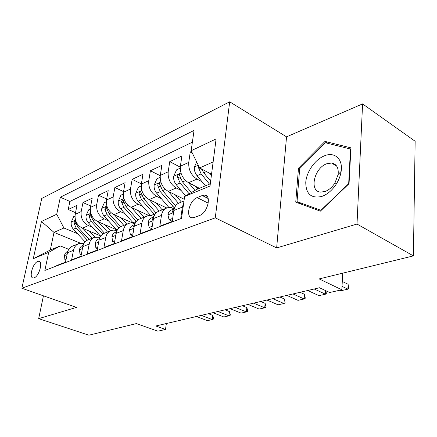 <?xml version="1.0" encoding="UTF-8"?>
<svg xmlns="http://www.w3.org/2000/svg" width="437" height="437" viewBox="0 0 437 437"><rect width="100%" height="100%" fill="white"/><g stroke="black" fill="none" stroke-linecap="round" stroke-linejoin="round"><path stroke-width="0.66" d="M34.162 277.812C39.183 276.326 43.35 260.955 38.691 261.266L37.697 261.457C32.709 263.079 28.596 278.2 33.25 277.976L34.162 277.812M229.682 101.805L41.75 198.447L21.85 288.245L215.272 217.85L229.682 101.805L286.541 136.841L276.648 247.932L357.013 224.055L362.579 103.897L286.541 136.841M362.579 103.897L415.15 141.266L413.402 255.896L319.174 278.921L341.843 289.775L342.723 273.169M43.443 295.822L38.669 318.639L88.88 335.195L136.415 323.577L157.833 331.186L165.508 329.46L166.355 323.527M357.013 224.055L413.402 255.896M56.619 265.947L56.701 265.549L65.555 262.167L67.456 252.712L73.503 250.314C74.241 247.031 75.967 244.807 78.682 243.655L83.964 243.475M73.503 250.314L71.613 259.857L80.949 256.29L82.822 246.615L89.197 244.086C89.924 240.721 91.655 238.46 94.392 237.296L100.018 237.236M89.197 244.086L87.34 253.853L97.189 250.095L99.03 240.186L105.759 237.51C106.475 234.068 108.207 231.763 110.971 230.589L113.91 230.064L116.979 230.692M105.759 237.51L103.94 247.517L114.352 243.54L116.149 233.391L123.272 230.561C123.966 227.038 125.703 224.684 128.483 223.498C130.532 222.728 132.673 222.832 134.902 223.804L134.929 223.815M123.272 230.561L121.491 240.814L132.52 236.608L134.263 226.197L141.812 223.203C142.489 219.593 144.226 217.189 147.018 215.998C149.077 215.222 151.235 215.343 153.491 216.364L153.955 216.577M141.812 223.203L140.086 233.719L151.776 229.256L153.463 218.576L161.472 215.403C162.127 211.694 163.859 209.241 166.666 208.045C168.737 207.269 170.911 207.417 173.189 208.482L174.057 208.897M161.472 215.403L159.811 226.191L172.233 221.45L173.85 210.487C174.489 206.723 176.22 204.243 179.028 203.041L183.982 201.036M191.493 151.399L190.242 151.983L192.34 153.125M199.458 188.298L188.527 182.704C182.688 178.957 179.968 173.467 180.377 166.229L181.896 155.922L169.742 161.652L180.273 167.158M184.234 199.267L168.261 191.384C162.482 187.795 159.822 182.475 160.281 175.423L161.87 165.361L150.404 170.763L160.237 175.723M166.792 207.996L149.137 199.578C143.429 196.131 140.823 190.969 141.331 184.092L142.981 174.265L132.149 179.372L141.37 183.873M148.88 215.539L131.067 207.318C125.424 204.008 122.879 198.999 123.425 192.28L125.124 182.682L114.871 187.517L123.54 191.614M133.045 223.181L113.97 214.643C108.392 211.459 105.896 206.592 106.481 200.031L108.223 190.652L98.505 195.23L106.677 198.977M116.455 229.72L97.757 221.592C92.256 218.522 89.809 213.786 90.421 207.378L92.196 198.201L82.981 202.55L90.688 205.991M341.843 289.775L329.662 292.517L319.507 287.754L155.84 325.986L165.508 329.46M202.26 195.525L197.125 197.59C189.297 200.261 185.102 217.894 192.406 217.763L194.438 217.407L199.611 215.468C207.635 212.956 211.918 194.853 204.505 195.099L202.26 195.525L208.165 198.513M80.446 243.19L54.002 232.38L50.277 250.04L60.23 245.922L48.676 252.346L44.853 270.432L181.513 218.358L184.632 196.475L196.677 189.45L210.306 183.808M48.676 252.346L33.299 258.666L41.444 221.472L56.734 214.25L60.333 197.224L194.055 130.417L191.16 150.721L216.107 138.928L210.017 186.042L184.632 196.475M92.502 227.327L88.432 225.585C82.97 222.58 80.555 217.921 81.184 211.606L82.981 202.55M100.149 235.701L82.375 228.18L88.432 225.585M108.343 220.701L104.143 218.855C98.609 215.741 96.14 210.951 96.741 204.489L98.505 195.23M125.037 213.726L120.699 211.759C115.095 208.531 112.577 203.604 113.145 196.983L114.871 187.517M142.664 206.373L138.179 204.276C132.504 200.911 129.936 195.842 130.466 189.063L132.149 179.372M161.302 198.6L156.654 196.355C150.918 192.859 148.29 187.631 148.782 180.683L150.404 170.763M181.044 190.385L176.226 187.976C170.419 184.327 167.737 178.935 168.179 171.812L169.742 161.652M201.987 181.683L196.978 179.083C191.111 175.27 188.369 169.709 188.757 162.395L190.242 151.983M192.378 142.156L69.887 201.446L68.227 209.503L75.519 212.666M82.375 228.18C76.939 225.224 74.541 220.614 75.18 214.349L76.988 205.374L68.227 209.503M181.579 217.877L180.776 218.189L182.36 207.111L183.693 203.052M60.23 245.922L68.789 249.341M213.136 161.947L199.616 167.928L191.16 150.721M211.541 174.276L199.616 167.928M276.648 247.932L215.272 217.85M38.669 318.639L76.48 307.402L21.85 288.245M77.464 233.62L63.928 227.988L54.002 232.38L41.444 221.472M166.666 208.045L158.664 211.284C155.867 212.475 154.13 214.911 153.463 218.576M147.018 215.998L139.474 219.046C136.688 220.237 134.951 222.619 134.263 226.197M128.483 223.498L121.36 226.382C118.591 227.562 116.854 229.895 116.149 233.391M110.971 230.589L104.23 233.314C101.477 234.483 99.745 236.778 99.03 240.186M94.392 237.296L88.012 239.88C85.275 241.038 83.549 243.289 82.822 246.615M69.887 201.446L60.333 197.224M56.734 214.25L63.928 227.988M78.682 243.655L72.629 246.107C69.915 247.255 68.194 249.461 67.456 252.712M33.299 258.666L50.277 250.04M325.008 141.413L298.487 168.19L295.74 202.162L320.343 211.164L349.059 183.66L350.916 147.853L325.008 141.413L328.198 143.445M299.651 168.884L298.487 168.19M342.024 286.35L347.868 289.174L341.018 290.709L339.953 290.201M348.677 287.868L348.639 288.682L347.868 289.174L348.109 284.29L348.677 287.868M342.286 281.444L348.109 284.29M196.661 161.914L194.383 167.114C194.11 170.19 194.995 173.041 197.038 175.674L205.406 185.834M209.902 173.407L211.415 175.259M198.742 166.158L198.464 167.622L201.129 173.899L209.525 184.13M210.645 181.208L203.74 172.768L201.659 169.015M321.818 196.448C327.51 194.356 332.399 190.133 336.485 183.769C338.954 179.738 340.505 175.614 341.139 171.397C343.154 159.046 334.6 151.513 324.522 155.785C315.121 159.423 306.528 171.648 305.769 182.278C305.856 194.012 311.204 198.731 321.818 196.448M325.013 191.515C328.897 190.073 332.218 187.194 334.977 182.89L338.134 174.505C338.768 167.813 336.594 163.995 331.612 163.039L326.821 163.738C314.137 167.901 308.861 191.482 320.643 192.1L325.013 191.515M299.667 168.687L325.39 142.746L350.479 149.033L348.677 183.687L320.895 210.301L297.034 201.615L299.667 168.687M350.84 149.268L350.479 149.033M302.519 204.642L297.034 201.615M172.681 218.402L169.07 219.795L167.912 214.72C168.365 212.327 169.507 210.749 171.331 209.984L174.205 208.837M174.155 209.012L172.435 211.131L172.762 212.333L173.636 211.94M314.23 288.988L325.445 294.199L318.95 295.658L307.741 290.501M325.986 290.791L326.324 293.691L325.445 294.199L325.663 290.643M169.07 219.795L172.26 221.28M152.245 226.29L149.159 227.48L148.154 222.504C148.618 220.172 149.765 218.626 151.584 217.866L153.829 216.97M153.72 217.353L152.458 219.057L152.742 220.243L153.223 220.106M292.981 293.948L304.168 298.968L297.996 300.35L286.819 295.39M305.195 297.673L305.141 298.449L304.168 298.968L304.507 294.314L305.195 297.673M300.061 292.298L304.507 294.314M149.159 227.48L151.868 228.698M133.006 233.713L130.384 234.724L129.516 229.851C129.997 227.573 131.144 226.055 132.952 225.301L134.64 224.629M134.449 225.306L133.629 226.53L134.017 227.688M272.803 298.662L283.952 303.502L278.085 304.818L266.947 300.033M285.071 302.213L285.011 302.967L283.952 303.502L284.329 298.952L285.071 302.213M279.899 297.007L284.329 298.952M130.384 234.724L132.668 235.718M114.849 240.721L112.653 241.568L111.91 236.788C112.402 234.565 113.544 233.079 115.346 232.326L116.526 231.856M116.242 232.921L115.838 233.587L115.914 234.713M253.613 303.147L264.718 307.812L259.13 309.063L248.041 304.447M265.92 306.534L265.849 307.271L264.718 307.812L265.128 303.36L265.92 306.534M260.72 301.486L265.128 303.36M112.653 241.568L114.56 242.371M180.235 168.185L176.526 169.873L173.675 176.373C173.385 179.372 174.243 182.142 176.248 184.676L185.659 195.88M196.978 179.083L188.527 182.704L194.973 190.445M195.519 186.282L197.77 188.997M191.401 192.526L182.562 181.945L179.11 174.461C178.127 174.614 177.591 175.434 177.504 176.925L180.104 183.01L189.161 193.831M160.128 177.329L156.927 178.782L154.157 185.097C153.846 188.025 154.676 190.712 156.654 193.17L168.972 207.559M168.403 191.455L178.449 203.298M175.319 194.869L181.421 202.069M175.592 205.838L162.602 190.592L159.259 183.311C158.336 183.458 157.833 184.256 157.752 185.687L160.286 191.592L174.45 208.078M141.162 185.954L138.425 187.2L135.727 193.34C135.394 196.191 136.202 198.808 138.147 201.184L150.661 215.545M149.399 199.704L159.21 211.06M156.244 202.965L162.193 209.853M156.107 212.983L143.773 198.748L140.528 191.668C139.665 191.81 139.185 192.575 139.103 193.962L141.583 199.698L154.736 214.824M123.245 194.099L120.918 195.159L118.29 201.135C117.946 203.921 118.727 206.466 120.645 208.766L133.536 223.307M131.433 207.488L141.036 218.418M138.201 210.612L144.002 217.216M137.846 219.942L125.965 206.461L122.824 199.562L121.47 201.785L123.895 207.362L136.311 221.417M97.702 247.337L95.883 248.041L95.25 243.354C95.747 241.18 96.894 239.727 98.68 238.979L99.412 238.684M99.013 240.263L98.849 241.153M235.346 307.413L246.397 311.92L241.071 313.116L230.037 308.653M247.67 310.647L247.599 311.368L246.397 311.92L246.839 307.566L247.67 310.647M242.448 305.753L246.839 307.566M95.883 248.041L97.451 248.68M106.289 201.807L104.339 202.697L101.777 208.515C101.417 211.24 102.182 213.715 104.066 215.949L117.116 230.408M114.423 214.846L123.829 225.383M121.115 217.845L126.779 224.186M120.683 226.688L109.108 213.764L106.06 207.04L104.776 209.197L107.147 214.616L119.022 227.846M81.468 253.602L79.993 254.17L79.463 249.576C79.971 247.451 81.107 246.026 82.883 245.283L83.21 245.152M217.937 311.477L228.922 315.836L223.837 316.978L212.874 312.663M230.261 314.569L230.184 315.279L228.922 315.836L229.398 311.576L230.261 314.569M225.028 309.822L229.398 311.576M79.993 254.17L81.26 254.678M90.224 209.115L88.613 209.847L86.111 215.517C85.745 218.183 86.488 220.598 88.34 222.766L100.63 236.22M98.292 221.821L107.507 231.987M104.913 224.7L110.441 230.802M104.503 233.205L93.125 220.69L90.164 214.13L88.946 216.222L91.262 221.499L102.744 234.101M66.085 259.54L64.922 259.988L64.485 255.481C64.987 253.422 66.113 252.023 67.85 251.28M201.326 315.361L212.245 319.578L207.384 320.665L196.486 316.486M213.638 318.322L213.556 319.015L212.245 319.578L212.743 315.405L213.638 318.322M208.4 313.706L212.743 315.405M64.922 259.988L65.916 260.376M74.978 216.047L73.673 216.637L71.236 222.171C70.854 224.776 71.575 227.131 73.4 229.234L85.111 241.885M82.981 228.436L92.01 238.258M89.519 231.2L94.944 237.105M89.153 239.416L77.95 227.262L75.071 220.865L73.913 222.892L76.18 228.032L87.384 240.159M97.757 221.592L104.143 218.855M113.97 214.643L120.699 211.759M131.067 207.318L138.179 204.276M149.137 199.578L156.654 196.355M168.261 191.384L176.226 187.976M180.377 166.229L188.757 162.395M75.18 214.349L81.184 211.606M90.421 207.378L96.741 204.489M106.481 200.031L113.145 196.983M123.425 192.28L130.466 189.063M141.331 184.092L148.782 180.683M160.281 175.423L168.179 171.812M173.85 210.487L182.36 207.111M208.247 203.167L197.125 197.59M198.289 165.235L194.454 166.95M201.129 173.899L197.038 175.674M206.477 171.583L203.74 172.768M201.796 169.392L198.464 167.622M167.939 214.846L173.533 212.639M173.669 211.721L172.435 211.131M148.176 222.63L153.136 220.674M153.327 219.456L152.458 219.057M129.538 229.971L133.924 228.245M134.17 226.77L133.629 226.53M111.927 236.909L115.794 235.385M180.967 172.981L173.746 176.209M180.104 183.01L176.248 184.676M185.616 180.623L182.562 181.945M180.585 178.504L177.504 176.925M160.816 181.994L154.223 184.938M173.09 206.597L170.506 207.641M175.843 205.488L175.434 205.658M160.286 191.592L156.654 193.17M165.383 189.385L162.602 190.592M160.614 187.107L157.752 185.687M141.817 190.488L135.792 193.187M154.19 214.217L150.836 215.567M141.583 199.698L138.147 201.184M146.291 197.655L143.773 198.748M141.774 195.241L139.103 193.962M123.862 198.518L118.356 200.982M136.3 221.428L133.028 222.744M123.895 207.362L120.645 208.766M128.26 205.466L125.965 206.461M123.971 202.943L121.47 201.785M95.266 243.469L98.664 242.131M106.879 206.117L101.843 208.367M118.198 228.72L116.258 229.501M107.147 214.616L104.066 215.949M111.195 212.863L109.108 213.764M107.12 210.246L104.776 209.197M79.479 249.691L82.451 248.516M90.781 213.316L86.176 215.375M101.084 235.619L100.346 235.914M91.262 221.499L88.34 222.766M95.02 219.871L93.125 220.69M91.147 217.184L88.946 216.222M64.496 255.59L67.085 254.569M75.508 220.15L71.297 222.034M76.18 228.032L73.4 229.234M79.671 226.519L77.95 227.262M75.989 223.771L73.913 222.892M39.68 261.643L38.691 261.266M207.165 196.448L204.505 195.099M338.134 174.505L341.139 171.397M334.977 182.89L336.485 183.769M336.769 166.224L331.612 163.039M179.541 174.685L179.11 174.461M159.647 183.502L159.259 183.311M140.878 191.832L140.528 191.668M123.136 199.709L122.824 199.562M106.338 207.171L106.06 207.04"/></g></svg>
